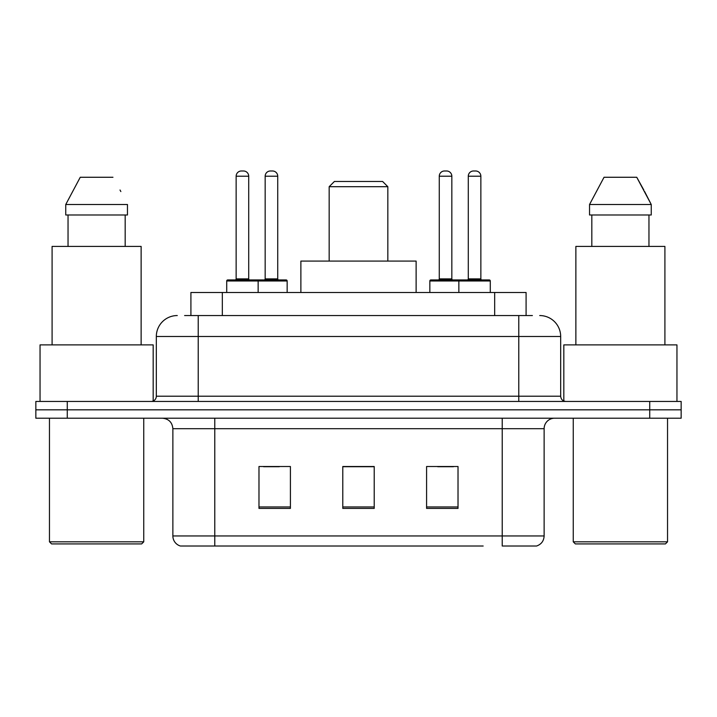 <?xml version="1.0" encoding="UTF-8"?>
<svg xmlns="http://www.w3.org/2000/svg" width="717" height="717" viewBox="0 0 717 717"><rect width="100%" height="100%" fill="white"/><g stroke="black" fill="none" stroke-linecap="round" stroke-linejoin="round"><path stroke-width="1.08" d="M184.61 315.552L198.224 315.552L184.61 315.552L190.91 315.552L190.91 292.5L526.09 292.5L526.09 315.552M177.269 315.552A20.954 20.954 0 0 0 156.324 336.497L156.324 396.214A5.234 5.234 0 0 1 151.081 401.448M539.731 315.552A20.954 20.954 0 0 1 560.676 336.497L198.224 336.497L198.224 315.552L532.39 315.552M560.676 336.497L560.676 396.214C560.99 399.396 562.737 401.144 565.919 401.448M67.273 401.448L35.85 401.448L35.85 409.828L67.273 409.828L35.85 409.828L35.85 418.208L67.273 418.208L67.273 409.828L649.727 409.828L67.273 409.828L67.273 401.448L649.727 401.448L649.727 409.828L681.15 409.828L649.727 409.828L649.727 418.208L67.273 418.208M649.727 418.208L681.15 418.208L681.15 401.448L649.727 401.448M233.841 546.013L180.935 546.013M544.131 535.957C543.836 540.976 541.326 544.328 536.585 546.013L502.223 546.013L502.223 535.957L544.131 535.957L544.131 428.685A10.477 10.477 0 0 1 554.608 418.208M180.415 546.013A10.477 10.477 0 0 1 172.869 535.957L172.869 428.685C172.25 422.322 168.755 418.836 162.392 418.208M458.02 508.407L458.02 466.507L426.588 466.507L426.588 508.407L458.02 508.407M290.412 508.407L290.412 466.507L258.98 466.507L258.98 508.407L290.412 508.407M374.211 508.407L374.211 466.507L342.789 466.507L342.789 508.407L374.211 508.407M483.159 546.013L214.777 546.013L214.777 535.957L502.223 535.957L502.223 428.685L172.869 428.685M263.587 466.713L279.307 466.713M437.693 466.713L453.413 466.713M374.211 466.713L342.789 466.713M141.652 543.916L51.561 543.916L49.464 541.828L143.75 541.828L141.652 543.916M49.464 418.208L49.464 541.828M143.75 418.208L143.75 541.828M153.178 401.009L153.178 344.886L40.044 344.886L40.044 401.448M141.132 344.886L141.132 246.415L52.09 246.415L52.09 344.886M125.179 214.983L125.179 246.415L125.179 214.983M65.749 204.506L80.25 177.269L65.749 204.506L65.749 214.983L127.465 214.983L127.465 204.506L65.749 204.506M120.85 191.564L120.017 189.996M68.043 214.983L68.043 246.415M112.963 177.269L80.25 177.269M329.166 186.698L387.834 186.698L382.591 181.464L334.409 181.464L329.166 186.698L329.166 261.078M387.834 186.698L387.834 261.078M416.12 292.5L416.12 261.078L300.88 261.078L300.88 292.5M665.439 543.916L575.348 543.916L573.25 541.828L667.536 541.828L665.439 543.916M573.25 418.208L573.25 541.828M667.536 418.208L667.536 541.828M676.956 401.448L676.956 344.886L563.822 344.886L563.822 401.009M664.91 344.886L664.91 246.415L575.868 246.415L575.868 344.886M644.628 191.564L651.251 204.506L589.535 204.506L604.037 177.269L589.535 204.506L589.535 214.983L651.251 214.983L651.251 204.506L651.251 214.983M651.251 204.506L636.75 177.269L643.803 189.996M591.821 214.983L591.821 246.415M648.957 246.415L648.957 214.983M636.75 177.269L604.037 177.269M256.785 279.935L286.11 279.935A1.049 1.049 0 0 1 287.159 280.983L226.715 280.983A1.049 1.049 0 0 1 227.764 279.935L257.098 279.935A1.049 1.049 0 0 1 258.147 280.983L258.147 292.5M248.718 176.221L236.144 176.221A5.234 5.234 0 0 1 241.378 170.987L243.475 170.987A5.234 5.234 0 0 1 248.718 176.221L248.718 278.886A1.049 1.049 0 0 0 249.767 279.935M236.144 176.221L236.144 278.886A1.049 1.049 0 0 1 235.095 279.935M226.715 280.983L226.715 292.5M490.285 280.983L458.853 280.983A1.049 1.049 0 0 1 459.902 279.935L489.236 279.935A1.049 1.049 0 0 1 490.285 280.983L490.285 292.5M480.856 176.221L468.282 176.221A5.234 5.234 0 0 1 473.525 170.987L475.622 170.987A5.234 5.234 0 0 1 480.856 176.221L480.856 278.886A1.049 1.049 0 0 0 481.905 279.935M468.282 176.221L468.282 278.886A1.049 1.049 0 0 1 467.233 279.935M459.902 279.935L430.89 279.935A1.049 1.049 0 0 0 429.841 280.983L458.853 280.983L458.853 292.5M265.165 176.221A5.234 5.234 0 0 1 270.399 170.987L272.496 170.987A5.234 5.234 0 0 1 277.73 176.221L265.165 176.221L265.165 278.886A1.049 1.049 0 0 1 264.116 279.935M277.73 176.221L277.73 278.886A1.049 1.049 0 0 0 278.779 279.935M287.159 280.983L287.159 292.5M461.264 280.983A1.049 1.049 0 0 0 460.215 279.935M439.27 176.221A5.234 5.234 0 0 1 444.504 170.987L446.601 170.987A5.234 5.234 0 0 1 451.835 176.221L439.27 176.221L439.27 278.886A1.049 1.049 0 0 1 438.221 279.935M451.835 176.221L451.835 278.886A1.049 1.049 0 0 0 452.884 279.935M429.841 280.983L429.841 292.5M222.333 315.552L222.333 292.5M494.667 315.552L494.667 292.5M198.224 401.448L198.224 336.497L156.324 336.497M156.324 396.214L560.676 396.214M518.776 315.552L518.776 401.448M502.223 418.208L502.223 428.685L544.131 428.685M172.869 535.957L214.777 535.957L214.777 418.208M374.211 506.946L342.789 506.946M290.412 506.946L258.98 506.946M458.02 506.946L426.588 506.946M236.144 278.886L248.718 278.886M468.282 278.886L480.856 278.886M265.165 278.886L277.73 278.886M439.27 278.886L451.835 278.886"/></g></svg>
